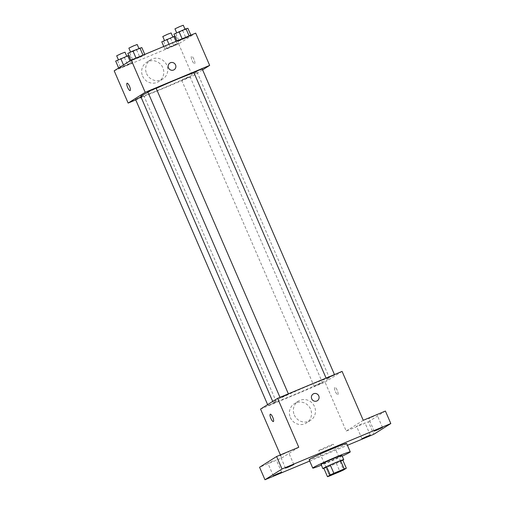 <?xml version="1.0" encoding="UTF-8"?>
<svg xmlns="http://www.w3.org/2000/svg" width="505" height="505" viewBox="0 0 505 505"><rect width="100%" height="100%" fill="white"/><g stroke="black" fill="none" stroke-linecap="round" stroke-linejoin="round"><path stroke-width="0.38" stroke-dasharray="2.52 1.89" d="M319.04 450.428A7.947 0.354 -23.4 0 1 326.962 446.723A7.947 0.354 -23.4 0 1 333.388 444.324A7.947 0.354 -23.4 0 1 326.23 447.802A7.947 0.354 -23.4 0 1 318.8 450.637A7.947 0.354 -23.4 0 1 319.04 450.428M323.875 468.362A10.788 0.48 -23.4 0 0 326.003 467.636L336.336 463.319A10.788 0.48 -23.4 0 0 339.991 461.627L342.725 459.903M323.901 468.432A11.35 0.505 156.6 0 0 333.502 464.594A11.35 0.505 156.6 0 0 342.863 460.225M341.917 455.466A11.35 0.505 -23.4 0 1 331.697 460.434A11.35 0.505 -23.4 0 1 321.079 464.48M336.336 463.319L339.941 471.645M326.003 467.636L329.601 475.962M339.991 461.627L343.596 469.953M342.213 456.154A20.434 0.909 -23.4 0 1 321.376 465.174M346.645 443.529A20.434 0.909 -23.4 0 1 328.256 452.474A20.434 0.909 -23.4 0 1 309.142 459.758M309.704 461.059L347.415 445.303M285.319 453.162L280.086 455.636L285.319 453.162M273.136 460.85L267.902 463.325L273.136 460.85M298.771 447.253L281.733 457.997L259.57 467.258M260.561 409.082L325.037 382.14L346.209 431.062L368.372 421.801L373.776 434.287M280.401 454.923L281.733 457.997M290.35 417.528A11.388 10.94 57.8 0 0 306.535 422.938A11.388 10.94 57.8 0 0 309.71 407.466A11.388 10.94 57.8 0 0 294.383 403.672A11.388 10.94 57.8 0 0 290.35 417.528M368.372 421.801L385.41 411.051M361.788 423.809L356.555 426.283L361.788 423.809M373.971 416.12L368.738 418.594L373.971 416.12M346.209 431.062L363.247 420.312M274.082 401.62A30.698 1.363 -23.4 0 1 304.685 387.316A30.698 1.363 -23.4 0 1 329.494 378.049A30.698 1.363 -23.4 0 1 301.864 391.489A30.698 1.363 -23.4 0 1 273.148 402.428A30.698 1.363 -23.4 0 1 274.082 401.62M325.037 382.14L342.081 371.396M314.249 386.136L322.449 382.645L314.249 386.136M280.332 397.706L288.532 394.222L280.332 397.706M326.432 378.447L334.632 374.962L326.432 378.447M276.21 402.03L268.01 405.515L276.21 402.03M337.877 394.582A3.971 1.086 -112.7 0 0 337.271 390.434A3.971 1.086 -112.7 0 0 334.771 387.272A3.971 1.086 -112.7 0 0 335.295 391.356A3.971 1.086 -112.7 0 0 337.832 394.601A3.971 1.086 -112.7 0 0 337.877 394.582A3.971 1.086 -112.7 0 0 337.264 390.434A3.971 1.086 -112.7 0 0 334.764 387.272A3.971 1.086 -112.7 0 0 335.295 391.356A3.971 1.086 -112.7 0 0 337.832 394.607A3.971 1.086 -112.7 0 0 337.877 394.582M270.295 414.214L270.295 414.207A3.971 1.086 67.3 0 1 272.833 417.458A3.971 1.086 67.3 0 1 273.363 421.542A3.971 1.086 67.3 0 1 273.356 421.542L273.356 421.542M294.314 415.028A11.388 10.94 57.8 0 0 310.493 420.438A11.388 10.94 57.8 0 0 313.674 404.972A11.388 10.94 57.8 0 0 298.341 401.172A11.388 10.94 57.8 0 0 294.314 415.028M317.367 400.711L317.367 400.711A3.971 3.819 -122.2 0 1 311.718 398.824A3.971 3.819 -122.2 0 1 313.125 393.995L313.125 393.995M147.978 92.282A30.698 1.363 -23.4 0 1 156.19 88.407M193.958 72.745A30.698 1.363 -23.4 0 1 197.076 72.051A30.698 1.363 -23.4 0 1 169.446 85.49A30.698 1.363 -23.4 0 1 140.731 96.43M135.593 99.517L143.792 96.032L140.971 96.985M202.215 68.964L193.882 72.569M156.114 88.223L147.782 91.834M181.832 80.137L190.031 76.653L181.832 80.137M135.763 99.902L192.62 76.148L202.6 69.854M173.789 45.74L178.877 43.272L176.99 43.72L164.92 49.105L166.814 48.657L178.877 43.272L164.92 49.105L173.789 45.74L170.639 38.449L174.844 36.196M139.879 57.311L144.967 54.849L143.073 55.297L131.003 60.682L144.967 54.849L143.073 55.297L131.003 60.682L139.879 57.311L136.722 50.027L141.81 47.565M114.187 70.82L178.663 43.878L195.7 33.134M185.979 38.052L191.067 35.584L189.173 36.038L177.103 41.416L178.997 40.968L191.067 35.584L177.103 41.416L185.979 38.052L182.823 30.767L187.91 28.299M127.696 65L132.777 62.532L130.89 62.986L118.82 68.364L127.696 65L132.777 62.532L118.82 68.364L127.696 65L124.539 57.715L128.743 55.455M178.663 43.878L192.62 76.148M142.618 76.148A11.388 10.94 57.8 0 0 158.804 81.551A11.388 10.94 57.8 0 0 161.979 66.086A11.388 10.94 57.8 0 0 146.652 62.292A11.388 10.94 57.8 0 0 142.618 76.148M194.652 63.605A3.971 1.086 -112.7 0 0 194.04 59.457A3.971 1.086 -112.7 0 0 191.54 56.295A3.971 1.086 -112.7 0 0 192.07 60.379A3.971 1.086 -112.7 0 0 194.608 63.63A3.971 1.086 -112.7 0 0 194.652 63.605A3.971 1.086 -112.7 0 0 194.04 59.457A3.971 1.086 -112.7 0 0 191.54 56.295A3.971 1.086 -112.7 0 0 192.07 60.379A3.971 1.086 -112.7 0 0 194.602 63.63A3.971 1.086 -112.7 0 0 194.646 63.605M127.071 83.23L127.071 83.237A3.971 1.086 67.3 0 1 127.071 83.23A3.971 1.086 67.3 0 1 129.608 86.481A3.971 1.086 67.3 0 1 130.132 90.565L130.132 90.565M146.583 73.648A11.388 10.94 57.8 0 0 162.768 79.058A11.388 10.94 57.8 0 0 165.943 63.586A11.388 10.94 57.8 0 0 150.616 59.792A11.388 10.94 57.8 0 0 146.583 73.648M174.137 69.734L174.137 69.74A3.971 3.819 -122.2 0 1 168.493 67.853A3.971 3.819 -122.2 0 1 169.901 63.018L169.901 63.018M115.67 61.08L124.539 57.715M118.618 59.849L126.812 56.358L118.618 59.849M129.627 55.247L132.777 62.532M129.968 60.865L130.89 62.986M123.498 64.949L123.908 65.903M118.662 67.998L118.82 68.364M117.558 60.632L120.714 67.916M125.013 52.198L116.68 55.803M161.77 41.82L170.639 38.449M164.718 40.583L172.912 37.099L164.718 40.583M175.727 35.988L178.877 43.272M175.974 41.372L176.99 43.72M168.992 44.288L170.008 46.637M163.778 46.466L164.92 49.105M163.658 41.366L166.814 48.657M171.113 32.939L162.78 36.543M127.853 53.397L136.722 50.027M130.801 52.16L139.001 48.676L130.801 52.16M144.777 54.407L144.967 54.849M130.845 60.31L131.003 60.682M129.741 52.943L132.897 60.228M137.196 44.509L128.863 48.12M173.954 34.132L182.823 30.767M176.901 32.901L185.101 29.416L176.901 32.901M190.871 35.148L191.067 35.584M176.914 40.981L177.103 41.416M175.841 33.683L178.997 40.968M183.296 25.25L174.964 28.854M344.195 469.303L333.388 444.324M329.607 475.615L318.8 450.637M382.481 427.476L377.077 414.99M374.148 431.087L368.738 418.594M293.828 464.518L288.424 452.032M285.489 468.129L280.086 455.636M281.645 472.207L276.235 459.714M273.306 475.811L267.902 463.325M370.298 435.165L364.894 422.672M361.965 438.769L356.555 426.283M298.341 401.172L294.383 403.672M310.493 420.438L306.535 422.938M272.713 401.418L273.148 402.428M197.076 72.051L329.494 378.049M276.349 401.911L143.931 95.912M268.01 405.515L267.625 404.625M326.085 378.075L326.293 378.567M334.462 374.577L334.632 374.962M279.985 397.34L280.193 397.826M288.361 393.837L288.532 394.222M181.693 80.257L314.11 386.256M190.031 76.653L322.449 382.645M150.616 59.792L146.652 62.292M162.768 79.058L158.804 81.551"/><path stroke-width="0.76" d="M329.853 475.407A7.947 0.354 -23.4 0 1 337.776 471.702A7.947 0.354 -23.4 0 1 344.195 469.303A7.947 0.354 -23.4 0 1 337.043 472.787A7.947 0.354 -23.4 0 1 329.607 475.615A7.947 0.354 -23.4 0 1 329.853 475.407M329.601 475.962L339.941 471.645A10.788 0.48 -23.4 0 0 343.596 469.953L346.329 468.23A10.788 0.48 -23.4 0 0 344.202 468.956L333.862 473.28A10.788 0.48 -23.4 0 0 330.207 474.965L327.48 476.688A10.788 0.48 -23.4 0 0 329.601 475.962M344.202 468.956L340.597 460.629L330.257 464.953L333.862 473.28M330.207 474.965L326.609 466.639L323.875 468.362L327.48 476.688M326.609 466.639A10.788 0.48 -23.4 0 1 330.257 464.953M340.597 460.629A10.788 0.48 -23.4 0 1 342.725 459.903L346.329 468.23M342.863 460.225A11.35 0.505 156.6 0 0 343.716 459.626A11.35 0.505 156.6 0 0 335.964 462.454A11.35 0.505 156.6 0 0 322.878 468.646A11.35 0.505 156.6 0 0 323.901 468.432M322.878 468.646L321.079 464.48A11.35 0.505 -23.4 0 1 321.426 464.183A11.35 0.505 -23.4 0 1 334.159 458.294A11.35 0.505 -23.4 0 1 341.917 455.466L343.716 459.626M321.376 465.174A20.434 0.909 -23.4 0 1 312.746 468.084A20.434 0.909 -23.4 0 1 313.365 467.548A20.434 0.909 -23.4 0 1 333.736 458.022A20.434 0.909 -23.4 0 1 350.249 451.855A20.434 0.909 -23.4 0 1 342.213 456.154M312.746 468.084L309.142 459.758A20.434 0.909 -23.4 0 1 309.761 459.222A20.434 0.909 -23.4 0 1 330.131 449.696A20.434 0.909 -23.4 0 1 346.645 443.529L350.249 451.855M365.065 437.639L361.965 438.769L366.049 436.781L370.298 435.165L365.065 437.639M276.412 474.681L273.306 475.811L277.397 473.823L281.645 472.207L276.412 474.681M288.595 466.992L285.489 468.129L289.58 466.14L293.828 464.518L288.595 466.992M377.248 429.951L374.148 431.087L378.232 429.099L382.481 427.476L377.248 429.951M347.415 445.303L373.776 434.287L390.813 423.543L282.011 469L264.974 479.75L309.704 461.059M390.813 423.543L385.41 411.051L363.247 420.312L342.081 371.396L277.605 398.331L298.771 447.253L276.607 456.514L282.011 469M311.718 398.824A3.971 3.819 -122.2 0 1 318.472 395.314A3.971 3.819 -122.2 0 1 317.367 400.711A3.971 3.819 -122.2 0 1 311.718 398.824M276.607 456.514L259.57 467.258L264.974 479.75M277.605 398.331L260.561 409.082L280.401 454.923M273.356 421.542A3.971 1.086 67.3 0 1 270.857 418.374A3.971 1.086 67.3 0 1 270.251 414.233A3.971 1.086 67.3 0 1 270.295 414.214A3.971 1.086 67.3 0 1 272.826 417.458A3.971 1.086 67.3 0 1 273.356 421.542A3.971 1.086 67.3 0 1 270.857 418.38A3.971 1.086 67.3 0 1 270.251 414.233A3.971 1.086 67.3 0 1 270.295 414.207M313.125 393.995A3.971 3.819 -122.2 0 1 318.472 395.314A3.971 3.819 -122.2 0 1 317.367 400.711M272.713 401.418L140.731 96.43A30.698 1.363 -23.4 0 1 141.665 95.622A30.698 1.363 -23.4 0 1 147.978 92.282M156.19 88.407A30.698 1.363 -23.4 0 1 193.958 72.745M140.971 96.985L135.593 99.517L267.625 404.625M326.085 378.075L193.882 72.569L198.541 70.334L202.215 68.964L334.462 374.577M279.985 397.34L147.782 91.834L152.441 89.593L156.114 88.223L288.361 393.837M202.6 69.854L209.663 65.397L145.188 92.333L128.144 103.083L135.763 99.902M145.188 92.333L131.224 60.07L195.7 33.134L209.663 65.397M168.493 67.847A3.971 3.819 -122.2 0 1 175.248 64.337A3.971 3.819 -122.2 0 1 174.137 69.734A3.971 3.819 -122.2 0 1 168.493 67.847M131.224 60.07L114.187 70.82L128.144 103.083M127.02 83.256A3.971 1.086 67.3 0 1 127.071 83.237A3.971 1.086 67.3 0 1 129.602 86.481A3.971 1.086 67.3 0 1 130.132 90.565A3.971 1.086 67.3 0 1 127.632 87.403A3.971 1.086 67.3 0 1 127.02 83.256M130.132 90.565A3.971 1.086 67.3 0 1 127.632 87.403A3.971 1.086 67.3 0 1 127.026 83.256A3.971 1.086 67.3 0 1 127.071 83.237M169.901 63.018A3.971 3.819 -122.2 0 1 175.248 64.343A3.971 3.819 -122.2 0 1 174.137 69.74M128.743 55.455L115.67 61.08L118.662 67.998M127.733 55.695L129.968 60.865M120.758 58.612L123.498 64.949M118.391 59.76L116.68 55.803L121.345 53.568L125.013 52.198L126.711 56.124M174.844 36.196L161.77 41.82L163.778 46.466M173.834 36.436L175.974 41.372M166.852 39.352L168.992 44.288M164.491 40.501L162.78 36.543L167.445 34.308L171.113 32.939L172.811 36.865M144.777 54.407L141.81 47.565L132.941 50.929L127.853 53.397L130.845 60.31M139.917 48.013L143.003 55.146M132.941 50.929L136.028 58.062M130.574 52.072L128.863 48.12L133.528 45.886L137.196 44.509L138.894 48.442M190.871 35.148L187.91 28.299L186.017 28.753L173.954 34.132L176.914 40.981M186.017 28.753L189.104 35.887M179.041 31.67L182.128 38.803M176.674 32.812L174.964 28.854L179.629 26.62L183.296 25.25L184.994 29.176"/></g></svg>
